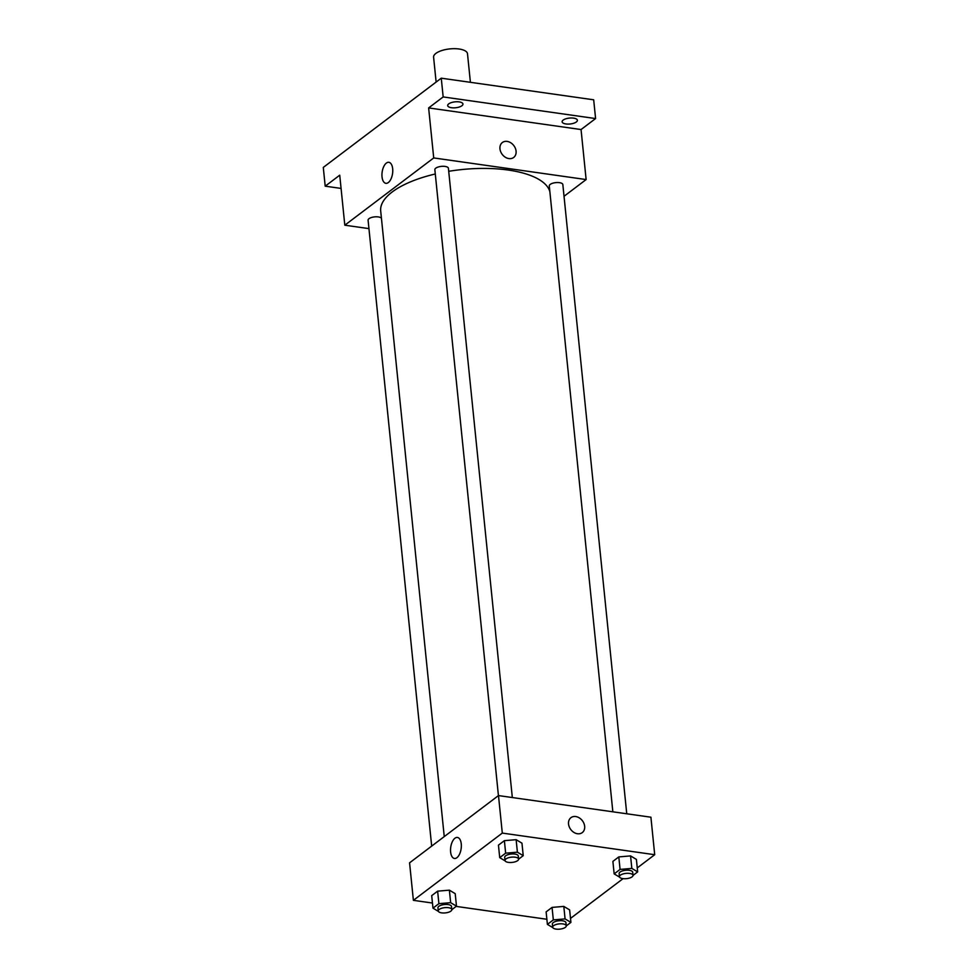 <?xml version="1.0" encoding="UTF-8"?>
<svg xmlns="http://www.w3.org/2000/svg" width="978" height="978" viewBox="0 0 978 978"><rect width="100%" height="100%" fill="white"/><g stroke="black" fill="none" stroke-linecap="round" stroke-linejoin="round"><path stroke-width="1.47" d="M470.406 82.311L467.496 53.753A17.042 6.601 174.2 0 0 449.88 48.9A17.042 6.601 174.2 0 0 433.596 57.189L436.127 82.066M341.077 188.424L325.197 186.175L323.29 167.421L441.261 78.179L593.683 99.805L595.59 118.558L581.054 129.548L586.128 179.561L564.037 196.285M325.197 186.175L339.733 175.184L344.806 225.197L433.719 157.935L428.633 107.922L443.168 96.932L441.261 78.179M382.031 176.835A10.611 5.257 98.1 0 1 388.853 162.299A10.611 5.257 98.1 0 1 392.557 173.546A10.611 5.257 98.1 0 1 385.87 183.314A10.611 5.257 98.1 0 1 382.031 176.835M443.168 96.932L595.59 118.558M461.922 105.734A7.665 2.971 -5.8 0 1 453.474 107.861A7.665 2.971 -5.8 0 1 447.692 105.575A7.665 2.971 -5.8 0 1 448.731 103.864A7.665 2.971 -5.8 0 1 457.178 101.749A7.665 2.971 -5.8 0 1 462.949 104.023A7.665 2.971 -5.8 0 1 461.922 105.734M576.348 121.969A7.665 2.971 -5.8 0 1 567.912 124.096A7.665 2.971 -5.8 0 1 562.13 121.81A7.665 2.971 -5.8 0 1 563.157 120.098A7.665 2.971 -5.8 0 1 571.604 117.983A7.665 2.971 -5.8 0 1 577.387 120.257A7.665 2.971 -5.8 0 1 576.348 121.969M428.633 107.922L581.054 129.548M549.868 191.749A85.208 33.02 174.2 0 0 448.719 171.309M435.283 173.986A85.208 33.02 174.2 0 0 380.699 210.991L444.244 836.593M433.719 157.935L586.128 179.561M368.95 228.62L344.806 225.197M512.325 797.535L448.413 168.326A6.822 2.641 174.2 0 0 441.359 166.382A6.822 2.641 174.2 0 0 434.855 169.707L498.425 795.615M626.751 813.769L562.839 184.561A6.822 2.641 174.2 0 0 555.797 182.617A6.822 2.641 174.2 0 0 549.281 185.942L612.851 811.801M431.677 846.104L368.095 220.197A6.822 2.641 -5.8 0 1 371.383 217.532A6.822 2.641 -5.8 0 1 378.303 216.92A6.822 2.641 -5.8 0 1 381.444 218.265M502.362 142.519A9.377 7.286 -127.1 0 1 507.142 141.407A9.377 7.286 -127.1 0 1 515.357 148.277A9.377 7.286 -127.1 0 1 513.67 157.47A9.377 7.286 -127.1 0 1 502.215 154.39A9.377 7.286 -127.1 0 1 502.362 142.519A9.377 7.286 -127.1 0 1 507.142 141.407A9.377 7.286 -127.1 0 1 515.357 148.277A9.377 7.286 -127.1 0 1 513.67 157.47M432.459 903.036L413.388 900.335L409.574 862.828L498.487 795.579L650.908 817.205L654.71 854.711L637.253 867.914M623.072 878.647L570.504 918.403M505.149 860.897L499.721 857.657L498.45 845.151L504.379 840.664L516.127 839.674L521.959 843.17L516.127 839.674L517.399 852.18L523.23 855.664L518.584 859.185M552.827 927.621L547.399 924.381L546.127 911.875L552.057 907.401L563.805 906.41L569.636 909.895L563.805 906.41L565.076 918.904L570.907 922.401L566.262 925.909M413.388 900.335L502.301 833.085L654.71 854.711M546.885 919.271L456.164 906.398M619.587 877.132L614.16 873.892L612.888 861.386L618.805 856.911L630.565 855.909L636.397 859.405L630.565 855.909L631.837 868.415L637.668 871.899L633.01 875.42M438.401 911.386L432.973 908.146L431.701 895.64L437.631 891.166L449.379 890.163L455.21 893.66L449.379 890.163L450.65 902.67L456.481 906.154L451.836 909.674M502.301 833.085L498.487 795.579M450.613 851.985A10.611 5.257 98.1 0 1 457.423 837.449A10.611 5.257 98.1 0 1 461.139 848.696A10.611 5.257 98.1 0 1 454.44 858.464A10.611 5.257 98.1 0 1 450.613 851.985M570.944 817.669A9.377 7.286 -127.1 0 1 575.724 816.544A9.377 7.286 -127.1 0 1 583.939 823.415A9.377 7.286 -127.1 0 1 582.252 832.62A9.377 7.286 -127.1 0 1 570.785 829.54A9.377 7.286 -127.1 0 1 570.944 817.669A9.377 7.286 -127.1 0 1 575.724 816.544A9.377 7.286 -127.1 0 1 583.939 823.427A9.377 7.286 -127.1 0 1 582.252 832.62M432.973 908.146L438.902 903.66L450.65 902.67M451.824 909.589L451.506 906.459A6.822 2.641 174.2 0 0 444.464 904.528A6.822 2.641 174.2 0 0 437.948 907.841L438.266 910.97A6.822 2.641 174.2 0 0 441.628 912.865A6.822 2.641 174.2 0 0 448.535 912.254A6.822 2.641 174.2 0 0 451.824 909.589A6.822 2.641 174.2 0 0 444.782 907.645A6.822 2.641 174.2 0 0 438.266 910.97M456.481 906.154L455.21 893.66M431.701 895.64L437.631 891.166L449.379 890.163M438.902 903.66L437.631 891.166M499.721 857.657L505.65 853.171L517.399 852.18M518.584 859.1L518.267 855.97A6.822 2.641 174.2 0 0 511.213 854.026A6.822 2.641 174.2 0 0 504.697 857.351L505.015 860.469A6.822 2.641 174.2 0 0 508.377 862.376A6.822 2.641 174.2 0 0 515.296 861.765A6.822 2.641 174.2 0 0 518.584 859.1A6.822 2.641 174.2 0 0 511.531 857.156A6.822 2.641 174.2 0 0 505.015 860.469M523.23 855.664L521.959 843.17M498.45 845.151L504.379 840.664L516.127 839.674M505.65 853.171L504.379 840.664M547.399 924.381L553.328 919.895L565.076 918.904M566.262 925.824L565.944 922.694A6.822 2.641 174.2 0 0 558.89 920.763A6.822 2.641 174.2 0 0 552.374 924.076L552.692 927.205A6.822 2.641 174.2 0 0 556.054 929.1A6.822 2.641 174.2 0 0 562.973 928.489A6.822 2.641 174.2 0 0 566.262 925.824A6.822 2.641 174.2 0 0 559.208 923.88A6.822 2.641 174.2 0 0 552.692 927.205M570.907 922.401L569.636 909.895M546.127 911.875L552.057 907.401L563.805 906.41M553.328 919.895L552.057 907.401M614.16 873.892L620.076 869.405L631.837 868.415M633.01 875.334L632.693 872.205A6.822 2.641 174.2 0 0 625.639 870.273A6.822 2.641 174.2 0 0 619.123 873.586L619.441 876.716A6.822 2.641 174.2 0 0 622.803 878.611A6.822 2.641 174.2 0 0 629.722 878A6.822 2.641 174.2 0 0 633.01 875.334A6.822 2.641 174.2 0 0 625.957 873.391A6.822 2.641 174.2 0 0 619.441 876.716M637.668 871.899L636.397 859.405M612.888 861.386L618.805 856.911L630.565 855.909M620.076 869.405L618.805 856.911"/></g></svg>
